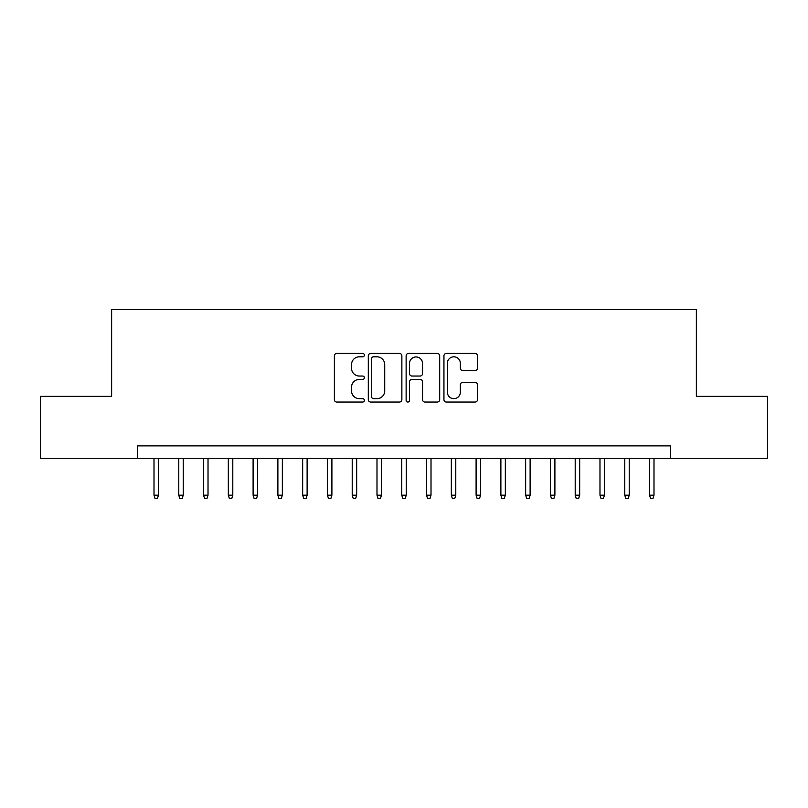 <?xml version="1.0" encoding="UTF-8"?>
<svg xmlns="http://www.w3.org/2000/svg" width="808" height="808" viewBox="0 0 808 808"><rect width="100%" height="100%" fill="white"/><g stroke="black" fill="none" stroke-linecap="round" stroke-linejoin="round"><path stroke-width="1.21" d="M364.358 355.116A1.707 1.707 0 0 0 362.661 353.419L336.815 353.419A2.434 2.434 0 0 0 334.381 355.853L334.381 399.627A2.434 2.434 0 0 0 336.815 402.061L362.661 402.061A1.707 1.707 0 0 0 364.358 400.354A1.707 1.707 0 0 0 362.661 398.647L359.308 398.647A7.787 7.787 0 0 1 351.531 390.87L351.531 387.224A7.787 7.787 0 0 1 359.308 379.437L362.661 379.437A1.707 1.707 0 0 0 364.358 377.74A1.707 1.707 0 0 0 362.661 376.033L359.308 376.033A7.787 7.787 0 0 1 351.531 368.256L351.531 364.6A7.787 7.787 0 0 1 359.308 356.823L362.661 356.823A1.707 1.707 0 0 0 364.358 355.116M475.074 370.559A2.434 2.434 0 0 0 477.508 368.135L477.508 355.853A2.434 2.434 0 0 0 475.074 353.419L446.38 353.419A2.434 2.434 0 0 0 443.946 355.853L443.946 399.627A2.434 2.434 0 0 0 446.38 402.061L475.074 402.061A2.434 2.434 0 0 0 477.508 399.627L477.508 384.79A2.434 2.434 0 0 0 475.074 382.356L462.792 382.356A2.434 2.434 0 0 0 460.358 384.79L460.358 392.143A6.504 6.504 0 0 1 453.854 398.647A6.504 6.504 0 0 1 447.349 392.143L447.349 363.327A6.504 6.504 0 0 1 453.854 356.823A6.504 6.504 0 0 1 460.358 363.327L460.358 368.135A2.434 2.434 0 0 0 462.792 370.559L475.074 370.559M137.653 458.257L40.4 458.257L40.4 396.324L111.635 396.324L111.635 309.595L696.365 309.595L696.365 396.324L767.6 396.324L767.6 458.257L670.347 458.257L670.347 445.875L137.653 445.875L137.653 458.257L670.347 458.257M401.869 355.853A2.434 2.434 0 0 0 399.445 353.419L370.741 353.419A2.434 2.434 0 0 0 368.307 355.853L368.307 399.627A2.434 2.434 0 0 0 370.741 402.061L399.445 402.061A2.434 2.434 0 0 0 401.869 399.627L401.869 355.853M408.555 353.419L437.259 353.419A2.434 2.434 0 0 1 439.693 355.853L439.693 399.627A2.434 2.434 0 0 1 437.259 402.061L424.978 402.061A2.434 2.434 0 0 1 422.544 399.627L422.544 381.871A2.434 2.434 0 0 0 420.109 379.437L411.969 379.437A2.434 2.434 0 0 0 409.535 381.871L409.535 400.354A1.707 1.707 0 0 1 407.828 402.061A1.707 1.707 0 0 1 406.131 400.354L406.131 355.853A2.434 2.434 0 0 1 408.555 353.419M373.417 356.823A1.707 1.707 0 0 0 371.71 358.52L371.71 396.95A1.707 1.707 0 0 0 373.417 398.647L376.942 398.647A7.787 7.787 0 0 0 384.729 390.87L384.729 364.6A7.787 7.787 0 0 0 376.942 356.823L373.417 356.823M422.544 363.449A6.504 6.504 0 0 0 416.039 356.944A6.504 6.504 0 0 0 409.535 363.449L409.535 373.599A2.434 2.434 0 0 0 411.969 376.033L420.109 376.033A2.434 2.434 0 0 0 422.544 373.599L422.544 363.449M158.459 495.183L157.469 498.405L154.995 498.405L154.005 495.183L158.459 495.183L158.459 458.257M154.005 495.183L154.005 458.257M183.234 495.183L182.244 498.405L179.77 498.405L178.78 495.183L183.234 495.183L183.234 458.257M178.78 495.183L178.78 458.257M208.02 495.183L207.02 498.405L204.545 498.405L203.555 495.183L208.02 495.183L208.02 458.257M203.555 495.183L203.555 458.257M232.795 495.183L231.805 498.405L229.321 498.405L228.331 495.183L232.795 495.183L232.795 458.257M228.331 495.183L228.331 458.257M257.57 495.183L256.58 498.405L254.096 498.405L253.106 495.183L257.57 495.183L257.57 458.257M253.106 495.183L253.106 458.257M282.346 495.183L281.356 498.405L278.881 498.405L277.881 495.183L282.346 495.183L282.346 458.257M277.881 495.183L277.881 458.257M307.121 495.183L306.131 498.405L303.656 498.405L302.667 495.183L307.121 495.183L307.121 458.257M302.667 495.183L302.667 458.257M331.896 495.183L330.906 498.405L328.432 498.405L327.442 495.183L331.896 495.183L331.896 458.257M327.442 495.183L327.442 458.257M356.671 495.183L355.682 498.405L353.207 498.405L352.217 495.183L356.671 495.183L356.671 458.257M352.217 495.183L352.217 458.257M381.457 495.183L380.467 498.405L377.982 498.405L376.993 495.183L381.457 495.183L381.457 458.257M376.993 495.183L376.993 458.257M406.232 495.183L405.242 498.405L402.758 498.405L401.768 495.183L406.232 495.183L406.232 458.257M401.768 495.183L401.768 458.257M431.007 495.183L430.018 498.405L427.533 498.405L426.543 495.183L431.007 495.183L431.007 458.257M426.543 495.183L426.543 458.257M455.783 495.183L454.793 498.405L452.318 498.405L451.329 495.183L455.783 495.183L455.783 458.257M451.329 495.183L451.329 458.257M480.558 495.183L479.568 498.405L477.094 498.405L476.104 495.183L480.558 495.183L480.558 458.257M476.104 495.183L476.104 458.257M505.333 495.183L504.344 498.405L501.869 498.405L500.879 495.183L505.333 495.183L505.333 458.257M500.879 495.183L500.879 458.257M530.119 495.183L529.119 498.405L526.644 498.405L525.655 495.183L530.119 495.183L530.119 458.257M525.655 495.183L525.655 458.257M554.894 495.183L553.904 498.405L551.42 498.405L550.43 495.183L554.894 495.183L554.894 458.257M550.43 495.183L550.43 458.257M579.669 495.183L578.68 498.405L576.195 498.405L575.205 495.183L579.669 495.183L579.669 458.257M575.205 495.183L575.205 458.257M604.445 495.183L603.455 498.405L600.98 498.405L599.98 495.183L604.445 495.183L604.445 458.257M599.98 495.183L599.98 458.257M629.22 495.183L628.23 498.405L625.756 498.405L624.766 495.183L629.22 495.183L629.22 458.257M624.766 495.183L624.766 458.257M653.995 495.183L653.005 498.405L650.531 498.405L649.541 495.183L653.995 495.183L653.995 458.257M649.541 495.183L649.541 458.257"/></g></svg>
